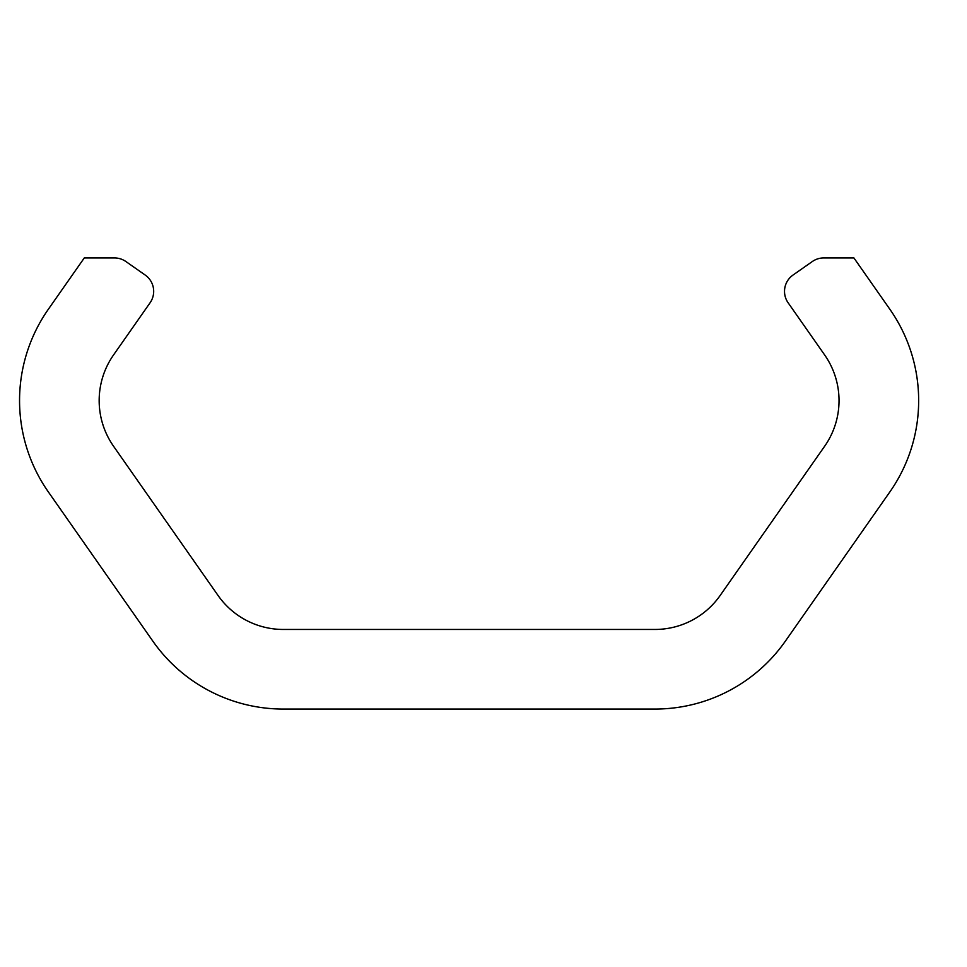 <?xml version="1.0" encoding="UTF-8"?>
<svg xmlns="http://www.w3.org/2000/svg" width="967" height="967" viewBox="0 0 967 967"><rect width="100%" height="100%" fill="white"/><g stroke="black" fill="none" stroke-linecap="round" stroke-linejoin="round"><path stroke-width="1.45" d="M153.68 291.357A19.908 19.908 0 0 0 145.195 275.051L125.879 261.525A19.908 19.908 0 0 0 114.457 257.935L84.286 257.935L48.35 309.259A159.229 159.229 0 0 0 48.35 491.925L152.859 641.169A159.229 159.229 0 0 0 283.295 709.065L654.913 709.065A159.229 159.229 0 0 0 785.349 641.169L889.858 491.925A159.229 159.229 0 0 0 889.858 309.259L853.909 257.935L823.739 257.935A19.908 19.908 0 0 0 812.328 261.525L793.013 275.051A19.908 19.908 0 0 0 788.117 302.78L824.633 354.925A79.62 79.62 0 0 1 824.633 446.258L720.137 595.503A79.62 79.62 0 0 1 654.913 629.457L283.295 629.457A79.62 79.62 0 0 1 218.071 595.503L113.562 446.258A79.62 79.62 0 0 1 113.562 354.925L150.078 302.78A19.908 19.908 0 0 0 153.68 291.357"/></g></svg>
